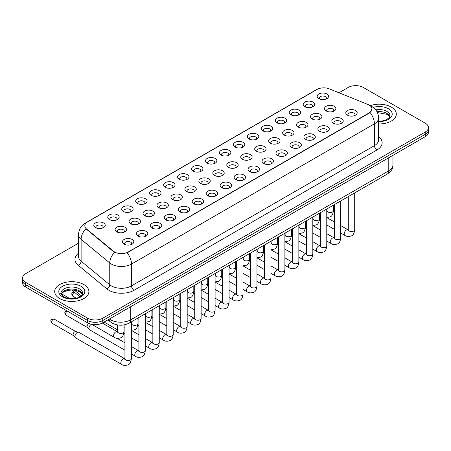 <?xml version="1.0" encoding="UTF-8"?>
<svg xmlns="http://www.w3.org/2000/svg" width="451" height="451" viewBox="0 0 451 451"><rect width="100%" height="100%" fill="white"/><g stroke="black" fill="none" stroke-linecap="round" stroke-linejoin="round"><path stroke-width="0.68" d="M304.87 106.712L304.87 106.712A5.7 3.292 180 0 1 304.876 102.061A5.7 3.292 180 0 1 312.938 102.061A5.7 3.292 180 0 1 312.938 106.712A5.7 3.292 180 0 1 304.87 106.712M312.002 107.152A3.563 2.058 0 0 0 312.47 106.132A3.563 2.058 0 0 0 311.427 104.677A3.563 2.058 0 0 0 307.543 104.232A3.563 2.058 0 0 0 305.344 106.132A3.563 2.058 0 0 0 305.806 107.152M290.912 114.774L290.912 114.774A5.7 3.292 180 0 1 290.912 110.117A5.7 3.292 180 0 1 298.979 110.117A5.7 3.292 180 0 1 298.979 114.774A5.7 3.292 180 0 1 290.912 114.774M298.043 115.208A3.563 2.058 0 0 0 298.511 114.193A3.563 2.058 0 0 0 297.463 112.739A3.563 2.058 0 0 0 293.584 112.293A3.563 2.058 0 0 0 291.38 114.193A3.563 2.058 0 0 0 291.848 115.208M276.953 122.835L276.953 122.835A5.7 3.292 180 0 1 276.953 118.179A5.7 3.292 180 0 1 285.015 118.179A5.7 3.292 180 0 1 285.015 122.835A5.7 3.292 180 0 1 276.953 122.835M284.079 123.27A3.563 2.058 0 0 0 284.547 122.249A3.563 2.058 0 0 0 283.504 120.795A3.563 2.058 0 0 0 279.62 120.349A3.563 2.058 0 0 0 277.421 122.249A3.563 2.058 0 0 0 277.889 123.27M262.995 130.891L262.995 130.891A5.7 3.292 180 0 1 262.995 126.241A5.7 3.292 180 0 1 271.057 126.241A5.7 3.292 180 0 1 271.057 130.891A5.7 3.292 180 0 1 262.995 130.891M270.121 131.331A3.563 2.058 0 0 0 270.589 130.311A3.563 2.058 0 0 0 269.546 128.856A3.563 2.058 0 0 0 265.662 128.411A3.563 2.058 0 0 0 263.463 130.311A3.563 2.058 0 0 0 263.931 131.331M249.037 138.953L249.037 138.953A5.7 3.292 180 0 1 249.037 134.297A5.7 3.292 180 0 1 257.098 134.297A5.7 3.292 180 0 1 257.098 138.953A5.7 3.292 180 0 1 249.037 138.953M256.162 139.387A3.563 2.058 0 0 0 256.63 138.372A3.563 2.058 0 0 0 255.587 136.918A3.563 2.058 0 0 0 251.703 136.473A3.563 2.058 0 0 0 249.504 138.372A3.563 2.058 0 0 0 249.972 139.387M235.072 147.015L235.072 147.015A5.7 3.292 180 0 1 235.072 142.358A5.7 3.292 180 0 1 243.14 142.358A5.7 3.292 180 0 1 243.14 147.015A5.7 3.292 180 0 1 235.072 147.015M242.204 147.449A3.563 2.058 0 0 0 242.672 146.428A3.563 2.058 0 0 0 241.629 144.974A3.563 2.058 0 0 0 237.745 144.529A3.563 2.058 0 0 0 235.546 146.428A3.563 2.058 0 0 0 236.008 147.449M221.114 155.071L221.114 155.071A5.7 3.292 180 0 1 221.114 150.414A5.7 3.292 180 0 1 229.181 150.414A5.7 3.292 180 0 1 229.181 155.071A5.7 3.292 180 0 1 221.114 155.071M228.245 155.51A3.563 2.058 0 0 0 228.713 154.49A3.563 2.058 0 0 0 227.665 153.036A3.563 2.058 0 0 0 223.786 152.59A3.563 2.058 0 0 0 221.582 154.49A3.563 2.058 0 0 0 222.05 155.51M207.156 163.132L207.156 163.132A5.7 3.292 180 0 1 207.156 158.476A5.7 3.292 180 0 1 215.217 158.476A5.7 3.292 180 0 1 215.217 163.132A5.7 3.292 180 0 1 207.156 163.132M214.281 163.566A3.563 2.058 0 0 0 214.749 162.552A3.563 2.058 0 0 0 213.706 161.097A3.563 2.058 0 0 0 209.822 160.646A3.563 2.058 0 0 0 207.623 162.552A3.563 2.058 0 0 0 208.091 163.566M193.197 171.188L193.197 171.188A5.7 3.292 180 0 1 193.197 166.537A5.7 3.292 180 0 1 201.259 166.537A5.7 3.292 180 0 1 201.259 171.188A5.7 3.292 180 0 1 193.197 171.188M200.323 171.628A3.563 2.058 0 0 0 200.791 170.608A3.563 2.058 0 0 0 199.748 169.153A3.563 2.058 0 0 0 195.864 168.708A3.563 2.058 0 0 0 193.665 170.608A3.563 2.058 0 0 0 194.133 171.628M179.239 179.25L179.239 179.25A5.7 3.292 180 0 1 179.239 174.593A5.7 3.292 180 0 1 187.3 174.593A5.7 3.292 180 0 1 187.3 179.25A5.7 3.292 180 0 1 179.239 179.25M186.364 179.684A3.563 2.058 0 0 0 186.832 178.669A3.563 2.058 0 0 0 185.789 177.215A3.563 2.058 0 0 0 181.905 176.769A3.563 2.058 0 0 0 179.707 178.669A3.563 2.058 0 0 0 180.174 179.684M165.275 187.312L165.275 187.312A5.7 3.292 180 0 1 165.275 182.655A5.7 3.292 180 0 1 173.342 182.655A5.7 3.292 180 0 1 173.342 187.312A5.7 3.292 180 0 1 165.275 187.312M172.406 187.746A3.563 2.058 0 0 0 172.874 186.725A3.563 2.058 0 0 0 171.831 185.271A3.563 2.058 0 0 0 167.947 184.825A3.563 2.058 0 0 0 165.748 186.725A3.563 2.058 0 0 0 166.21 187.746M151.316 195.368L151.316 195.368A5.7 3.292 180 0 1 151.316 190.717A5.7 3.292 180 0 1 159.383 190.717A5.7 3.292 180 0 1 159.383 195.368A5.7 3.292 180 0 1 151.316 195.368M158.448 195.807A3.563 2.058 0 0 0 158.915 194.787A3.563 2.058 0 0 0 157.867 193.332A3.563 2.058 0 0 0 153.988 192.887A3.563 2.058 0 0 0 151.784 194.787A3.563 2.058 0 0 0 152.252 195.807M137.358 203.429L137.358 203.429A5.7 3.292 180 0 1 137.358 198.773A5.7 3.292 180 0 1 145.419 198.773A5.7 3.292 180 0 1 145.419 203.429A5.7 3.292 180 0 1 137.358 203.429M144.483 203.863A3.563 2.058 0 0 0 144.951 202.849A3.563 2.058 0 0 0 143.908 201.394A3.563 2.058 0 0 0 140.024 200.949A3.563 2.058 0 0 0 137.826 202.849A3.563 2.058 0 0 0 138.294 203.863M123.399 211.491L123.399 211.491A5.7 3.292 180 0 1 123.399 206.834A5.7 3.292 180 0 1 131.461 206.834A5.7 3.292 180 0 1 131.461 211.491A5.7 3.292 180 0 1 123.399 211.491M130.525 211.925A3.563 2.058 0 0 0 130.993 210.905A3.563 2.058 0 0 0 129.95 209.45A3.563 2.058 0 0 0 126.066 209.005A3.563 2.058 0 0 0 123.867 210.905A3.563 2.058 0 0 0 124.335 211.925M109.441 219.547L109.441 219.547A5.7 3.292 180 0 1 109.441 214.89A5.7 3.292 180 0 1 117.502 214.89A5.7 3.292 180 0 1 117.502 219.547A5.7 3.292 180 0 1 109.441 219.547M116.567 219.987A3.563 2.058 0 0 0 117.034 218.966A3.563 2.058 0 0 0 115.992 217.512A3.563 2.058 0 0 0 112.107 217.066A3.563 2.058 0 0 0 109.909 218.966A3.563 2.058 0 0 0 110.377 219.987M95.477 227.608L95.477 227.608A5.7 3.292 180 0 1 95.477 222.952A5.7 3.292 180 0 1 103.544 222.952A5.7 3.292 180 0 1 103.544 227.608A5.7 3.292 180 0 1 95.477 227.608M102.608 228.043A3.563 2.058 0 0 0 103.076 227.028A3.563 2.058 0 0 0 102.033 225.573A3.563 2.058 0 0 0 98.149 225.122A3.563 2.058 0 0 0 95.945 227.028A3.563 2.058 0 0 0 96.413 228.043M318.834 98.656L318.834 98.656A5.7 3.292 180 0 1 318.834 94A5.7 3.292 180 0 1 326.896 94A5.7 3.292 180 0 1 326.896 98.656A5.7 3.292 180 0 1 318.834 98.656M325.96 99.09A3.563 2.058 0 0 0 326.428 98.076A3.563 2.058 0 0 0 325.385 96.621A3.563 2.058 0 0 0 321.501 96.17A3.563 2.058 0 0 0 319.302 98.076A3.563 2.058 0 0 0 319.77 99.09M312.205 119.008L312.205 119.008A5.7 3.292 180 0 1 312.205 114.351A5.7 3.292 180 0 1 320.266 114.351A5.7 3.292 180 0 1 320.266 119.008A5.7 3.292 180 0 1 312.205 119.008M319.336 119.442A3.563 2.058 0 0 0 319.798 118.427A3.563 2.058 0 0 0 318.756 116.972A3.563 2.058 0 0 0 314.871 116.527A3.563 2.058 0 0 0 312.673 118.427A3.563 2.058 0 0 0 313.141 119.442M298.246 127.069L298.246 127.069A5.7 3.292 180 0 1 298.246 122.413A5.7 3.292 180 0 1 306.308 122.413A5.7 3.292 180 0 1 306.308 127.069A5.7 3.292 180 0 1 298.246 127.069M305.372 127.503A3.563 2.058 0 0 0 305.84 126.483A3.563 2.058 0 0 0 304.797 125.028A3.563 2.058 0 0 0 300.913 124.583A3.563 2.058 0 0 0 298.714 126.483A3.563 2.058 0 0 0 299.182 127.503M284.288 135.125L284.288 135.125A5.7 3.292 180 0 1 284.288 130.469A5.7 3.292 180 0 1 292.349 130.469A5.7 3.292 180 0 1 292.349 135.125A5.7 3.292 180 0 1 284.288 135.125M291.414 135.565A3.563 2.058 0 0 0 291.882 134.545A3.563 2.058 0 0 0 290.839 133.09A3.563 2.058 0 0 0 286.954 132.645A3.563 2.058 0 0 0 284.756 134.545A3.563 2.058 0 0 0 285.224 135.565M270.329 143.187L270.329 143.187A5.7 3.292 180 0 1 270.329 138.53A5.7 3.292 180 0 1 278.391 138.53A5.7 3.292 180 0 1 278.391 143.187A5.7 3.292 180 0 1 270.329 143.187M277.455 143.621A3.563 2.058 0 0 0 277.923 142.606A3.563 2.058 0 0 0 276.88 141.152A3.563 2.058 0 0 0 272.996 140.701A3.563 2.058 0 0 0 270.797 142.606A3.563 2.058 0 0 0 271.26 143.621M256.365 151.243L256.365 151.243A5.7 3.292 180 0 1 256.365 146.592A5.7 3.292 180 0 1 264.433 146.592A5.7 3.292 180 0 1 264.433 151.243A5.7 3.292 180 0 1 256.365 151.243M263.497 151.683A3.563 2.058 0 0 0 263.965 150.662A3.563 2.058 0 0 0 262.916 149.208A3.563 2.058 0 0 0 259.037 148.762A3.563 2.058 0 0 0 256.833 150.662A3.563 2.058 0 0 0 257.301 151.683M242.407 159.304L242.407 159.304A5.7 3.292 180 0 1 242.407 154.648A5.7 3.292 180 0 1 250.468 154.648A5.7 3.292 180 0 1 250.468 159.304A5.7 3.292 180 0 1 242.407 159.304M249.538 159.744A3.563 2.058 0 0 0 250.001 158.724A3.563 2.058 0 0 0 248.958 157.269A3.563 2.058 0 0 0 245.073 156.824A3.563 2.058 0 0 0 242.875 158.724A3.563 2.058 0 0 0 243.343 159.744M228.448 167.366L228.448 167.366A5.7 3.292 180 0 1 228.448 162.71A5.7 3.292 180 0 1 236.51 162.71A5.7 3.292 180 0 1 236.51 167.366A5.7 3.292 180 0 1 228.448 167.366M235.574 167.8A3.563 2.058 0 0 0 236.042 166.785A3.563 2.058 0 0 0 234.999 165.325A3.563 2.058 0 0 0 231.115 164.88A3.563 2.058 0 0 0 228.916 166.785A3.563 2.058 0 0 0 229.384 167.8M214.49 175.422L214.49 175.422A5.7 3.292 180 0 1 214.49 170.771A5.7 3.292 180 0 1 222.552 170.771A5.7 3.292 180 0 1 222.552 175.422A5.7 3.292 180 0 1 214.49 175.422M221.616 175.862A3.563 2.058 0 0 0 222.084 174.841A3.563 2.058 0 0 0 221.041 173.387A3.563 2.058 0 0 0 217.156 172.942A3.563 2.058 0 0 0 214.958 174.841A3.563 2.058 0 0 0 215.426 175.862M200.532 183.484L200.532 183.484A5.7 3.292 180 0 1 200.532 178.827A5.7 3.292 180 0 1 208.593 178.827A5.7 3.292 180 0 1 208.593 183.484A5.7 3.292 180 0 1 200.532 183.484M207.657 183.918A3.563 2.058 0 0 0 208.125 182.903A3.563 2.058 0 0 0 207.082 181.449A3.563 2.058 0 0 0 203.198 181.003A3.563 2.058 0 0 0 200.999 182.903A3.563 2.058 0 0 0 201.462 183.918M186.567 191.545L186.567 191.545A5.7 3.292 180 0 1 186.567 186.889A5.7 3.292 180 0 1 194.635 186.889A5.7 3.292 180 0 1 194.635 191.545A5.7 3.292 180 0 1 186.567 191.545M193.699 191.979A3.563 2.058 0 0 0 194.167 190.959A3.563 2.058 0 0 0 193.118 189.505A3.563 2.058 0 0 0 189.24 189.059A3.563 2.058 0 0 0 187.035 190.959A3.563 2.058 0 0 0 187.503 191.979M172.609 199.601L172.609 199.601A5.7 3.292 180 0 1 172.609 194.945A5.7 3.292 180 0 1 180.671 194.945A5.7 3.292 180 0 1 180.671 199.601A5.7 3.292 180 0 1 172.609 199.601M179.74 200.041A3.563 2.058 0 0 0 180.203 199.021A3.563 2.058 0 0 0 179.16 197.566A3.563 2.058 0 0 0 175.276 197.121A3.563 2.058 0 0 0 173.077 199.021A3.563 2.058 0 0 0 173.545 200.041M158.651 207.663L158.651 207.663A5.7 3.292 180 0 1 158.651 203.006A5.7 3.292 180 0 1 166.712 203.006A5.7 3.292 180 0 1 166.712 207.663A5.7 3.292 180 0 1 158.651 207.663M165.776 208.097A3.563 2.058 0 0 0 166.244 207.082A3.563 2.058 0 0 0 165.201 205.628A3.563 2.058 0 0 0 161.317 205.177A3.563 2.058 0 0 0 159.118 207.082A3.563 2.058 0 0 0 159.586 208.097M144.692 215.719L144.692 215.719A5.7 3.292 180 0 1 144.692 211.068A5.7 3.292 180 0 1 152.754 211.068A5.7 3.292 180 0 1 152.754 215.719A5.7 3.292 180 0 1 144.692 215.719M151.818 216.159A3.563 2.058 0 0 0 152.286 215.138A3.563 2.058 0 0 0 151.243 213.684A3.563 2.058 0 0 0 147.359 213.238A3.563 2.058 0 0 0 145.16 215.138A3.563 2.058 0 0 0 145.628 216.159M130.734 223.781L130.734 223.781A5.7 3.292 180 0 1 130.734 219.124A5.7 3.292 180 0 1 138.795 219.124A5.7 3.292 180 0 1 138.795 223.781A5.7 3.292 180 0 1 130.734 223.781M137.859 224.22A3.563 2.058 0 0 0 138.327 223.2A3.563 2.058 0 0 0 137.284 221.745A3.563 2.058 0 0 0 133.4 221.3A3.563 2.058 0 0 0 131.202 223.2A3.563 2.058 0 0 0 131.664 224.22M116.77 231.842L116.77 231.842A5.7 3.292 180 0 1 116.77 227.186A5.7 3.292 180 0 1 124.837 227.186A5.7 3.292 180 0 1 124.837 231.842A5.7 3.292 180 0 1 116.77 231.842M123.901 232.276A3.563 2.058 0 0 0 124.369 231.262A3.563 2.058 0 0 0 123.32 229.801A3.563 2.058 0 0 0 119.442 229.356A3.563 2.058 0 0 0 117.237 231.262A3.563 2.058 0 0 0 117.705 232.276M326.163 110.946L326.163 110.946A5.7 3.292 180 0 1 326.163 106.295A5.7 3.292 180 0 1 334.23 106.295A5.7 3.292 180 0 1 334.23 110.946A5.7 3.292 180 0 1 326.163 110.946M333.295 111.386A3.563 2.058 0 0 0 333.763 110.365A3.563 2.058 0 0 0 332.714 108.911A3.563 2.058 0 0 0 328.835 108.465A3.563 2.058 0 0 0 326.631 110.365A3.563 2.058 0 0 0 327.099 111.386M333.498 123.241L333.498 123.241A5.7 3.292 180 0 1 333.498 118.585A5.7 3.292 180 0 1 341.559 118.585A5.7 3.292 180 0 1 341.559 123.241A5.7 3.292 180 0 1 333.498 123.241M340.623 123.675A3.563 2.058 0 0 0 341.091 122.661A3.563 2.058 0 0 0 340.048 121.206A3.563 2.058 0 0 0 336.164 120.761A3.563 2.058 0 0 0 333.965 122.661A3.563 2.058 0 0 0 334.433 123.675M319.539 131.303L319.539 131.303A5.7 3.292 180 0 1 319.539 126.646A5.7 3.292 180 0 1 327.601 126.646A5.7 3.292 180 0 1 327.601 131.303A5.7 3.292 180 0 1 319.539 131.303M326.665 131.737A3.563 2.058 0 0 0 327.133 130.717A3.563 2.058 0 0 0 326.09 129.262A3.563 2.058 0 0 0 322.206 128.817A3.563 2.058 0 0 0 320.007 130.717A3.563 2.058 0 0 0 320.475 131.737M305.581 139.359L305.581 139.359A5.7 3.292 180 0 1 305.581 134.702A5.7 3.292 180 0 1 313.642 134.702A5.7 3.292 180 0 1 313.642 139.359A5.7 3.292 180 0 1 305.581 139.359M312.706 139.799A3.563 2.058 0 0 0 313.174 138.778A3.563 2.058 0 0 0 312.131 137.324A3.563 2.058 0 0 0 308.247 136.879A3.563 2.058 0 0 0 306.049 138.778A3.563 2.058 0 0 0 306.517 139.799M291.617 147.421L291.617 147.421A5.7 3.292 180 0 1 291.617 142.764A5.7 3.292 180 0 1 299.684 142.764A5.7 3.292 180 0 1 299.684 147.421A5.7 3.292 180 0 1 291.617 147.421M298.748 147.855A3.563 2.058 0 0 0 299.216 146.84A3.563 2.058 0 0 0 298.173 145.385A3.563 2.058 0 0 0 294.289 144.934A3.563 2.058 0 0 0 292.085 146.84A3.563 2.058 0 0 0 292.552 147.855M277.658 155.477L277.658 155.477A5.7 3.292 180 0 1 277.658 150.826A5.7 3.292 180 0 1 285.725 150.826A5.7 3.292 180 0 1 285.725 155.477A5.7 3.292 180 0 1 277.658 155.477M284.79 155.916A3.563 2.058 0 0 0 285.252 154.896A3.563 2.058 0 0 0 284.209 153.441A3.563 2.058 0 0 0 280.325 152.996A3.563 2.058 0 0 0 278.126 154.896A3.563 2.058 0 0 0 278.594 155.916M263.7 163.538L263.7 163.538A5.7 3.292 180 0 1 263.7 158.882A5.7 3.292 180 0 1 271.761 158.882A5.7 3.292 180 0 1 271.761 163.538A5.7 3.292 180 0 1 263.7 163.538M270.825 163.972A3.563 2.058 0 0 0 271.293 162.958A3.563 2.058 0 0 0 270.25 161.503A3.563 2.058 0 0 0 266.366 161.058A3.563 2.058 0 0 0 264.168 162.958A3.563 2.058 0 0 0 264.636 163.972M249.741 171.6L249.741 171.6A5.7 3.292 180 0 1 249.741 166.943A5.7 3.292 180 0 1 257.803 166.943A5.7 3.292 180 0 1 257.803 171.6A5.7 3.292 180 0 1 249.741 171.6M256.867 172.034A3.563 2.058 0 0 0 257.335 171.014A3.563 2.058 0 0 0 256.292 169.559A3.563 2.058 0 0 0 252.408 169.114A3.563 2.058 0 0 0 250.209 171.014A3.563 2.058 0 0 0 250.677 172.034M235.783 179.656L235.783 179.656A5.7 3.292 180 0 1 235.783 175.005A5.7 3.292 180 0 1 243.844 175.005A5.7 3.292 180 0 1 243.844 179.656A5.7 3.292 180 0 1 235.783 179.656M242.909 180.096A3.563 2.058 0 0 0 243.377 179.075A3.563 2.058 0 0 0 242.334 177.621A3.563 2.058 0 0 0 238.449 177.175A3.563 2.058 0 0 0 236.251 179.075A3.563 2.058 0 0 0 236.719 180.096M221.819 187.717L221.819 187.717A5.7 3.292 180 0 1 221.819 183.061A5.7 3.292 180 0 1 229.886 183.061A5.7 3.292 180 0 1 229.886 187.717A5.7 3.292 180 0 1 221.819 187.717M228.95 188.152A3.563 2.058 0 0 0 229.418 187.137A3.563 2.058 0 0 0 228.375 185.682A3.563 2.058 0 0 0 224.491 185.237A3.563 2.058 0 0 0 222.287 187.137A3.563 2.058 0 0 0 222.755 188.152M207.86 195.779L207.86 195.779A5.7 3.292 180 0 1 207.86 191.123A5.7 3.292 180 0 1 215.928 191.123A5.7 3.292 180 0 1 215.928 195.779A5.7 3.292 180 0 1 207.86 195.779M214.992 196.213A3.563 2.058 0 0 0 215.454 195.193A3.563 2.058 0 0 0 214.411 193.738A3.563 2.058 0 0 0 210.527 193.293A3.563 2.058 0 0 0 208.328 195.193A3.563 2.058 0 0 0 208.796 196.213M193.902 203.835L193.902 203.835A5.7 3.292 180 0 1 193.902 199.179A5.7 3.292 180 0 1 201.963 199.179A5.7 3.292 180 0 1 201.963 203.835A5.7 3.292 180 0 1 193.902 203.835M201.028 204.275A3.563 2.058 0 0 0 201.496 203.254A3.563 2.058 0 0 0 200.453 201.8A3.563 2.058 0 0 0 196.568 201.355A3.563 2.058 0 0 0 194.37 203.254A3.563 2.058 0 0 0 194.838 204.275M179.943 211.897L179.943 211.897A5.7 3.292 180 0 1 179.943 207.24A5.7 3.292 180 0 1 188.005 207.24A5.7 3.292 180 0 1 188.005 211.897A5.7 3.292 180 0 1 179.943 211.897M187.069 212.331A3.563 2.058 0 0 0 187.537 211.316A3.563 2.058 0 0 0 186.494 209.862A3.563 2.058 0 0 0 182.61 209.411A3.563 2.058 0 0 0 180.411 211.316A3.563 2.058 0 0 0 180.879 212.331M165.985 219.953L165.985 219.953A5.7 3.292 180 0 1 165.985 215.302A5.7 3.292 180 0 1 174.047 215.302A5.7 3.292 180 0 1 174.047 219.953A5.7 3.292 180 0 1 165.985 219.953M173.111 220.392A3.563 2.058 0 0 0 173.579 219.372A3.563 2.058 0 0 0 172.536 217.918A3.563 2.058 0 0 0 168.651 217.472A3.563 2.058 0 0 0 166.453 219.372A3.563 2.058 0 0 0 166.921 220.392M152.021 228.014L152.021 228.014A5.7 3.292 180 0 1 152.021 223.358A5.7 3.292 180 0 1 160.088 223.358A5.7 3.292 180 0 1 160.088 228.014A5.7 3.292 180 0 1 152.021 228.014M159.152 228.448A3.563 2.058 0 0 0 159.62 227.434A3.563 2.058 0 0 0 158.577 225.979A3.563 2.058 0 0 0 154.693 225.534A3.563 2.058 0 0 0 152.489 227.434A3.563 2.058 0 0 0 152.957 228.448M138.062 236.076L138.062 236.076A5.7 3.292 180 0 1 138.062 231.419A5.7 3.292 180 0 1 146.13 231.419A5.7 3.292 180 0 1 146.13 236.076A5.7 3.292 180 0 1 138.062 236.076M145.194 236.51A3.563 2.058 0 0 0 145.656 235.49A3.563 2.058 0 0 0 144.613 234.035A3.563 2.058 0 0 0 140.729 233.59A3.563 2.058 0 0 0 138.53 235.49A3.563 2.058 0 0 0 138.998 236.51M124.104 244.132L124.104 244.132A5.7 3.292 180 0 1 124.104 239.481A5.7 3.292 180 0 1 132.166 239.481A5.7 3.292 180 0 1 132.166 244.132A5.7 3.292 180 0 1 124.104 244.132M131.23 244.572A3.563 2.058 0 0 0 131.698 243.551A3.563 2.058 0 0 0 130.655 242.097A3.563 2.058 0 0 0 126.77 241.651A3.563 2.058 0 0 0 124.572 243.551A3.563 2.058 0 0 0 125.04 244.572M347.456 115.18L347.456 115.18A5.7 3.292 180 0 1 347.456 110.529A5.7 3.292 180 0 1 355.523 110.529A5.7 3.292 180 0 1 355.523 115.18A5.7 3.292 180 0 1 347.456 115.18M354.587 115.619A3.563 2.058 0 0 0 355.055 114.599A3.563 2.058 0 0 0 354.007 113.145A3.563 2.058 0 0 0 350.128 112.699A3.563 2.058 0 0 0 347.924 114.599A3.563 2.058 0 0 0 348.392 115.619M367.841 104.435A9.623 5.553 180 0 1 369.127 105.055A9.623 5.553 180 0 1 371.945 108.984A9.623 5.553 180 0 1 369.127 112.913L128.236 251.991A9.623 5.553 180 0 1 113.551 251.246L86.569 229.001A9.623 5.553 180 0 1 84.827 225.816A9.623 5.553 180 0 1 87.646 221.886L316.985 89.478A9.623 5.553 180 0 1 329.309 88.858L367.841 104.435M391.305 107.096A17.104 9.877 0 0 0 370.22 105.675A17.104 9.877 0 0 1 391.305 107.096A17.104 9.877 0 0 1 396.311 114.075A17.104 9.877 0 0 0 391.305 107.096M83.886 284.575A17.104 9.877 0 0 0 65.248 282.439A17.104 9.877 0 0 0 54.689 291.56A17.104 9.877 0 0 0 59.695 298.545A17.104 9.877 0 0 0 78.339 300.682A17.104 9.877 0 0 0 88.898 291.56A17.104 9.877 0 0 0 83.886 284.575A17.104 9.877 0 0 0 65.248 282.439A17.104 9.877 0 0 0 54.689 291.56A17.104 9.877 0 0 0 59.695 298.545A17.104 9.877 0 0 0 78.339 300.682A17.104 9.877 0 0 0 88.898 291.56A17.104 9.877 0 0 0 83.886 284.575M371.945 108.984L370.062 112.519L369.127 113.201L127.154 252.763A12.47 7.199 60 0 1 131.512 264.066A14.252 8.231 180 0 1 111.352 264.066A14.252 8.231 180 0 1 109.756 262.967L81.112 239.351A14.252 8.231 180 0 1 78.536 234.627L78.536 256.45A14.252 8.231 0 0 0 81.112 261.174L109.756 284.79A14.252 8.231 0 0 0 111.352 285.889A14.252 8.231 0 0 0 131.512 285.889L374.42 145.645A14.252 8.231 0 0 0 378.592 139.827L378.592 118.004A14.252 8.231 180 0 1 374.42 123.822A12.47 7.199 -120 0 0 370.062 112.519M78.536 243.151L25.679 273.667A10.689 6.173 0 0 0 22.55 278.03L22.55 282.687A10.689 6.173 0 0 0 25.679 287.05L87.669 322.837L87.669 320.509A10.689 6.173 0 0 0 102.789 320.509L425.321 134.297A10.689 6.173 0 0 0 428.45 129.933A10.689 6.173 0 0 1 425.321 134.297L102.789 320.509A10.689 6.173 0 0 1 87.669 320.509L25.679 284.722L87.669 320.509L87.669 318.18A10.689 6.173 0 0 0 102.789 318.18L425.321 131.968A10.689 6.173 0 0 0 428.45 127.605A10.689 6.173 0 0 0 425.321 123.241L363.331 87.455A10.689 6.173 0 0 0 348.211 87.455L339 92.776M22.55 280.359A10.689 6.173 0 0 0 25.679 284.722A10.689 6.173 0 0 1 22.55 280.359M115.715 252.763L113.551 251.669L85.921 228.764A12.47 8.344 129.5 0 0 81.112 239.351L81.112 261.174A3.563 2.385 -50.5 0 1 78.198 265.261A17.82 10.288 180 0 1 78.536 253.191M378.592 123.946A17.104 9.877 0 0 0 396.311 114.075A17.104 9.877 0 0 1 378.592 123.946M22.55 278.03A10.689 6.173 0 0 0 25.679 282.394L87.669 318.18M87.669 322.837A10.689 6.173 0 0 0 102.789 322.837L425.321 136.625A10.689 6.173 0 0 0 428.45 132.261L428.45 127.605M124.927 350.207L89.619 329.822A3.208 1.849 -60 0 1 89.36 329.613A3.208 1.849 -60 0 1 88.954 328.351A3.208 1.849 -60 0 1 91.22 324.427A3.208 1.849 -60 0 1 91.542 324.269M87.545 327.595A2.317 1.336 -60 0 1 87.359 327.443A2.317 1.336 -60 0 1 87.066 326.535A2.317 1.336 -60 0 1 88.7 323.7A2.317 1.336 -60 0 1 89.089 323.525M131.342 321.856L131.342 358.658C130.903 362.378 129.747 364.459 127.881 364.898C125.231 365.716 123.106 365.53 121.494 364.34L75.655 337.878A3.208 1.849 -60 0 1 75.402 337.675A3.208 1.849 -60 0 1 74.996 336.412A3.208 1.849 -60 0 1 77.262 332.483A3.208 1.849 -60 0 1 78.559 332.207A3.208 1.849 -60 0 1 78.863 332.325L125.35 359.047M73.581 335.657A2.317 1.336 -60 0 1 73.395 335.505A2.317 1.336 -60 0 1 73.101 334.591A2.317 1.336 -60 0 1 74.742 331.756A2.317 1.336 -60 0 1 75.678 331.558L78.559 332.207M128.236 251.991L128.236 252.278M113.551 251.246L113.551 251.669M86.569 229.001L86.569 229.424M369.127 112.913L369.127 113.201M134.032 290.252A3.563 2.058 60 0 1 131.512 285.889L131.512 264.066L374.42 123.822L374.42 145.645A3.563 2.058 60 0 0 376.94 150.008L134.032 290.252A17.82 10.288 180 0 1 108.832 290.252A17.82 10.288 180 0 1 106.836 288.877L78.198 265.261M378.592 118.004C378.355 112.88 376.1 109.035 371.838 106.475L370.034 105.596A12.47 5.84 112 0 0 369.871 105.534M86.586 222.614A12.47 7.199 -120 0 0 85.295 223.098C81.033 225.663 78.778 229.503 78.536 234.627M85.295 223.098L315.942 89.941A12.47 7.199 60 0 1 316.884 89.54M114.616 252.329A12.47 8.344 129.5 0 0 109.756 262.967L109.756 284.79A3.563 2.385 -50.5 0 1 106.836 288.877M378.592 136.563A17.82 10.288 180 0 1 376.94 150.008M102.789 318.18L102.789 322.837M425.321 131.968L425.321 136.625M25.679 282.394L25.679 287.05M109.418 319.009A14.252 8.231 0 0 0 110.596 319.782A14.252 8.231 0 0 0 130.756 319.782L388.785 170.811A14.252 8.231 0 0 0 392.956 164.993C393.063 168.533 391.175 171.56 387.308 174.075L129.279 323.046A7.126 4.115 60 0 0 130.756 319.782L130.756 306.691M388.785 157.72L388.785 170.811A7.126 4.115 60 0 1 387.308 174.075M109.029 319.235A7.126 4.769 129.5 0 0 110.303 321.822L107.93 319.866M74.387 290.14L81.259 295.811M354.695 192.904L354.695 229.706A3.208 1.849 180 0 1 353.612 231.092A3.208 1.849 180 0 1 349.221 231.013A3.208 1.849 180 0 1 348.285 229.706L348.178 230.399L348.465 230.157M354.695 229.706C354.255 233.426 353.105 235.507 351.239 235.946C348.589 236.764 346.458 236.578 344.846 235.388A3.208 1.849 -60 0 1 344.355 232.823A3.208 1.849 -60 0 1 346.447 229.993A3.208 1.849 -60 0 1 346.593 229.92A3.208 1.849 -60 0 1 348.054 229.835L348.702 230.095M333.402 205.194L333.402 210.69A3.208 1.849 180 0 1 332.319 212.077A3.208 1.849 180 0 1 327.928 211.998A3.208 1.849 180 0 1 326.992 210.69L326.992 208.898M340.736 200.96L340.736 237.762A3.208 1.849 180 0 1 339.648 239.154A3.208 1.849 180 0 1 335.262 239.075A3.208 1.849 180 0 1 334.321 237.762L334.219 238.455L334.507 238.218M340.736 237.762C340.296 241.488 339.146 243.568 337.275 244.002C334.625 244.825 332.5 244.639 330.887 243.45A3.208 1.849 -60 0 1 330.397 240.879A3.208 1.849 -60 0 1 332.488 238.055A3.208 1.849 -60 0 1 332.635 237.976A3.208 1.849 -60 0 1 334.095 237.897L334.743 238.151M326.778 209.022L326.778 245.823A3.208 1.849 180 0 1 325.69 247.21A3.208 1.849 180 0 1 321.304 247.131A3.208 1.849 180 0 1 320.362 245.823L320.261 246.517L320.548 246.28M326.778 245.823C326.338 249.55 325.182 251.63 323.316 252.064C320.667 252.881 318.536 252.701 316.929 251.511A3.208 1.849 -60 0 1 316.433 248.941A3.208 1.849 -60 0 1 318.53 246.116A3.208 1.849 -60 0 1 318.671 246.037A3.208 1.849 -60 0 1 320.137 245.953L320.785 246.212M312.819 217.083L312.819 253.885A3.208 1.849 180 0 1 311.731 255.272A3.208 1.849 180 0 1 307.345 255.193A3.208 1.849 180 0 1 306.404 253.885L306.302 254.573L306.59 254.336M312.819 253.885C312.38 257.606 311.224 259.686 309.358 260.126C306.708 260.943 304.577 260.757 302.965 259.567A3.208 1.849 -60 0 1 302.474 256.997A3.208 1.849 -60 0 1 304.572 254.172A3.208 1.849 -60 0 1 304.713 254.099A3.208 1.849 -60 0 1 306.173 254.014L306.827 254.274M298.855 225.139L298.855 261.941A3.208 1.849 180 0 1 297.773 263.333A3.208 1.849 180 0 1 293.381 263.249A3.208 1.849 180 0 1 292.445 261.941L292.338 262.634L292.626 262.397M298.855 261.941C298.421 265.667 297.265 267.747 295.399 268.182C292.75 269.005 290.619 268.819 289.006 267.629A3.208 1.849 -60 0 1 288.516 265.058A3.208 1.849 -60 0 1 290.613 262.234A3.208 1.849 -60 0 1 290.754 262.155A3.208 1.849 -60 0 1 292.214 262.076L292.868 262.33M319.443 213.255L319.443 218.746A3.208 1.849 180 0 1 318.361 220.139A3.208 1.849 180 0 1 313.969 220.06A3.208 1.849 180 0 1 313.028 218.746L313.028 216.959M305.485 221.317L305.485 226.808A3.208 1.849 180 0 1 304.397 228.195A3.208 1.849 180 0 1 300.011 228.116A3.208 1.849 180 0 1 299.069 226.808L299.069 225.021M291.526 229.373L291.526 234.87A3.208 1.849 180 0 1 290.438 236.256A3.208 1.849 180 0 1 286.052 236.177A3.208 1.849 180 0 1 285.111 234.87L285.111 233.077M389.889 116.719A10.863 6.269 0 0 0 386.885 113.426A10.863 6.269 0 0 0 376.985 111.718M378.592 121.178L382.527 120.913L385.475 120.135L389.179 117.824L390.07 115.822A10.863 6.269 0 0 0 386.885 111.386A10.863 6.269 0 0 0 375.768 109.875M378.592 121.573A13 7.504 0 0 0 391.096 117.113A13 7.504 0 0 0 388.401 108.77A13 7.504 0 0 0 373.248 107.406M82.471 294.204A10.863 6.269 0 0 0 79.472 290.906A10.863 6.269 0 0 0 68.569 289.356A10.863 6.269 0 0 0 61.111 294.204M79.472 288.871A10.863 6.269 0 0 0 67.639 287.512A10.863 6.269 0 0 0 60.93 293.308C60.361 293.64 61.274 294.791 63.67 296.764C69.251 300.028 81.67 299.114 82.657 293.308A10.863 6.269 0 0 0 79.472 288.871M62.599 296.865A13 7.504 0 0 0 80.983 296.865A13 7.504 0 0 0 80.983 286.255A13 7.504 0 0 0 62.599 286.255A13 7.504 0 0 0 62.599 296.865M284.897 233.201L284.897 270.002A3.208 1.849 180 0 1 283.814 271.389A3.208 1.849 180 0 1 279.423 271.31A3.208 1.849 180 0 1 278.481 270.002L278.38 270.696L278.667 270.459M284.897 270.002C284.457 273.723 283.307 275.803 281.441 276.243C278.791 277.061 276.66 276.875 275.048 275.691A3.208 1.849 -60 0 1 274.558 273.12A3.208 1.849 -60 0 1 276.649 270.29A3.208 1.849 -60 0 1 276.796 270.217A3.208 1.849 -60 0 1 278.256 270.132L278.904 270.391M270.938 241.262L270.938 278.058A3.208 1.849 180 0 1 269.85 279.451A3.208 1.849 180 0 1 265.464 279.372A3.208 1.849 180 0 1 264.523 278.058L264.421 278.752L264.709 278.515M270.938 278.058C270.499 281.785 269.348 283.865 267.477 284.299C264.827 285.122 262.702 284.936 261.09 283.747A3.208 1.849 -60 0 1 260.599 281.176A3.208 1.849 -60 0 1 262.691 278.352A3.208 1.849 -60 0 1 262.837 278.273A3.208 1.849 -60 0 1 264.297 278.194L264.946 278.447M256.98 249.318L256.98 286.12A3.208 1.849 180 0 1 255.892 287.507A3.208 1.849 180 0 1 251.506 287.428A3.208 1.849 180 0 1 250.564 286.12L250.463 286.813L250.75 286.577M256.98 286.12C256.54 289.846 255.384 291.927 253.518 292.361C250.869 293.178 248.738 292.998 247.131 291.808A3.208 1.849 -60 0 1 246.635 289.238A3.208 1.849 -60 0 1 248.732 286.413A3.208 1.849 -60 0 1 248.873 286.334A3.208 1.849 -60 0 1 250.333 286.25L250.987 286.509M277.568 237.435L277.568 242.926A3.208 1.849 180 0 1 276.48 244.318A3.208 1.849 180 0 1 272.088 244.239A3.208 1.849 180 0 1 271.152 242.926L271.152 241.138M263.604 245.491L263.604 250.987A3.208 1.849 180 0 1 262.521 252.374A3.208 1.849 180 0 1 258.13 252.295A3.208 1.849 180 0 1 257.194 250.987L257.194 249.194M249.645 253.552L249.645 259.049A3.208 1.849 180 0 1 248.563 260.436A3.208 1.849 180 0 1 244.171 260.357A3.208 1.849 180 0 1 243.23 259.049L243.23 257.256M243.021 257.38L243.021 294.182A3.208 1.849 180 0 1 241.933 295.568A3.208 1.849 180 0 1 237.547 295.49A3.208 1.849 180 0 1 236.606 294.182L236.504 294.875L236.786 294.633M243.021 294.182C242.582 297.902 241.426 299.983 239.56 300.422C236.91 301.24 234.779 301.054 233.167 299.864A3.208 1.849 -60 0 1 232.677 297.299A3.208 1.849 -60 0 1 234.774 294.469A3.208 1.849 -60 0 1 234.915 294.396A3.208 1.849 -60 0 1 236.375 294.311L237.029 294.571M229.057 265.436L229.057 302.238A3.208 1.849 180 0 1 227.975 303.63A3.208 1.849 180 0 1 223.583 303.551A3.208 1.849 180 0 1 222.647 302.238L222.54 302.931L222.828 302.694M229.057 302.238C228.618 305.964 227.467 308.044 225.601 308.478C222.952 309.301 220.821 309.115 219.209 307.926A3.208 1.849 -60 0 1 218.718 305.355A3.208 1.849 -60 0 1 220.815 302.531A3.208 1.849 -60 0 1 220.956 302.452A3.208 1.849 -60 0 1 222.416 302.373L223.07 302.627M215.099 273.498L215.099 310.299A3.208 1.849 180 0 1 214.016 311.686A3.208 1.849 180 0 1 209.625 311.607A3.208 1.849 180 0 1 208.683 310.299L208.582 310.993L208.869 310.756M215.099 310.299C214.659 314.026 213.509 316.106 211.643 316.54C208.993 317.357 206.862 317.177 205.25 315.988A3.208 1.849 -60 0 1 204.76 313.417A3.208 1.849 -60 0 1 206.851 310.592A3.208 1.849 -60 0 1 206.998 310.513A3.208 1.849 -60 0 1 208.458 310.429L209.106 310.688M201.14 281.559L201.14 318.361A3.208 1.849 180 0 1 200.052 319.748A3.208 1.849 180 0 1 195.666 319.669A3.208 1.849 180 0 1 194.725 318.361L194.623 319.049L194.911 318.812M201.14 318.361C200.701 322.082 199.545 324.162 197.679 324.602C195.029 325.419 192.904 325.233 191.292 324.043A3.208 1.849 -60 0 1 190.801 321.473A3.208 1.849 -60 0 1 192.893 318.648A3.208 1.849 -60 0 1 193.034 318.569A3.208 1.849 -60 0 1 194.499 318.491L195.148 318.75M187.182 289.615L187.182 326.417A3.208 1.849 180 0 1 186.094 327.809A3.208 1.849 180 0 1 181.708 327.725A3.208 1.849 180 0 1 180.766 326.417L180.665 327.11L180.952 326.874M187.182 326.417C186.742 330.143 185.586 332.224 183.72 332.658C181.071 333.481 178.94 333.295 177.333 332.105A3.208 1.849 -60 0 1 176.837 329.534A3.208 1.849 -60 0 1 178.934 326.71A3.208 1.849 -60 0 1 179.075 326.631A3.208 1.849 -60 0 1 180.535 326.552L181.189 326.806M235.687 261.614L235.687 267.105A3.208 1.849 180 0 1 234.599 268.497A3.208 1.849 180 0 1 230.213 268.413A3.208 1.849 180 0 1 229.271 267.105L229.271 265.318M221.729 269.67L221.729 275.166A3.208 1.849 180 0 1 220.64 276.553A3.208 1.849 180 0 1 216.255 276.474A3.208 1.849 180 0 1 215.313 275.166L215.313 273.374M207.77 277.731L207.77 283.222A3.208 1.849 180 0 1 206.682 284.615A3.208 1.849 180 0 1 202.29 284.536A3.208 1.849 180 0 1 201.355 283.222L201.355 281.435M193.806 285.793L193.806 291.284A3.208 1.849 180 0 1 192.724 292.671A3.208 1.849 180 0 1 188.332 292.592A3.208 1.849 180 0 1 187.396 291.284L187.396 289.491M179.848 293.849L179.848 299.346A3.208 1.849 180 0 1 178.765 300.732A3.208 1.849 180 0 1 174.374 300.654A3.208 1.849 180 0 1 173.432 299.346L173.432 297.553M173.223 297.677L173.223 334.479A3.208 1.849 180 0 1 172.135 335.865A3.208 1.849 180 0 1 167.744 335.786A3.208 1.849 180 0 1 166.808 334.479L166.707 335.172L166.988 334.935M173.223 334.479C172.784 338.199 171.628 340.279 169.762 340.719C167.112 341.537 164.981 341.351 163.369 340.167A3.208 1.849 -60 0 1 162.879 337.596A3.208 1.849 -60 0 1 164.976 334.766A3.208 1.849 -60 0 1 165.117 334.693A3.208 1.849 -60 0 1 166.577 334.608L167.231 334.868M159.259 305.739L159.259 342.534A3.208 1.849 180 0 1 158.177 343.927A3.208 1.849 180 0 1 153.785 343.848A3.208 1.849 180 0 1 152.85 342.534L152.742 343.228L153.03 342.991M159.259 342.534C158.82 346.261 157.67 348.341 155.804 348.775C153.154 349.598 151.023 349.412 149.411 348.223A3.208 1.849 -60 0 1 148.92 345.652A3.208 1.849 -60 0 1 151.017 342.828A3.208 1.849 -60 0 1 151.158 342.749A3.208 1.849 -60 0 1 152.618 342.67L153.272 342.923M66.928 310.863L66.026 311.156A2.317 1.336 60 0 1 67.182 311.275A2.317 1.336 -60 0 1 67.43 311.151M145.301 313.795L145.301 350.596A3.208 1.849 180 0 1 144.219 351.983A3.208 1.849 180 0 1 139.827 351.904A3.208 1.849 180 0 1 138.885 350.596L138.784 351.29L139.071 351.053M145.301 350.596C144.861 354.323 143.711 356.403 141.839 356.837C139.196 357.654 137.065 357.474 135.452 356.284A3.208 1.849 -60 0 1 134.962 353.714A3.208 1.849 -60 0 1 137.053 350.889A3.208 1.849 -60 0 1 137.2 350.81A3.208 1.849 -60 0 1 138.66 350.726L139.308 350.985M87.438 327.533L66.026 315.17A2.317 1.336 -60 0 1 65.671 313.315A2.317 1.336 -60 0 1 67.182 311.275M53.224 319.331A2.317 1.336 -60 0 1 54.379 319.218L52.062 319.218A2.317 1.336 60 0 1 53.224 319.331A2.317 1.336 -60 0 0 51.707 321.377A2.317 1.336 -60 0 0 52.062 323.232L73.479 335.595M131.342 358.658A3.208 1.849 180 0 1 130.254 360.045A3.208 1.849 180 0 1 125.868 359.966A3.208 1.849 180 0 1 124.927 358.658L124.826 359.351L125.113 359.109M121.494 364.34A3.208 1.849 -60 0 1 121.003 361.775A3.208 1.849 -60 0 1 123.095 358.945A3.208 1.849 -60 0 1 123.236 358.872A3.208 1.849 -60 0 1 124.701 358.787M165.889 301.911L165.889 307.402A3.208 1.849 180 0 1 164.801 308.794A3.208 1.849 180 0 1 160.415 308.715A3.208 1.849 180 0 1 159.474 307.402L159.474 305.615M151.931 309.967L151.931 315.463A3.208 1.849 180 0 1 150.843 316.85A3.208 1.849 180 0 1 146.457 316.771A3.208 1.849 180 0 1 145.515 315.463L145.515 313.67M74.184 292.039L73.006 292.349A2.317 1.336 60 0 1 74.161 292.462A2.317 1.336 -60 0 1 74.505 292.304M137.972 318.028L137.972 323.525A3.208 1.849 180 0 1 136.884 324.912A3.208 1.849 180 0 1 132.493 324.833A3.208 1.849 180 0 1 131.557 323.525L131.557 321.732M76.163 298.184L73.006 296.358A2.317 1.336 -60 0 1 72.65 294.503A2.317 1.336 -60 0 1 74.161 292.462M124.008 324.917L124.008 331.581A3.208 1.849 180 0 1 122.926 332.973A3.208 1.849 180 0 1 118.534 332.889A3.208 1.849 180 0 1 117.598 331.581L117.598 324.957M91.694 324.297L114.159 337.269A3.208 1.849 -60 0 1 113.669 334.698A3.208 1.849 -60 0 1 115.766 331.874A3.208 1.849 -60 0 1 115.907 331.795A3.208 1.849 -60 0 1 117.367 331.716L102.377 323.063M315.942 89.941L318.226 88.875M129.279 323.046C123.546 325.926 117.807 325.926 112.073 323.046L110.303 321.822M392.956 164.993L392.956 155.307M79.912 296.764L71.681 289.976M344.846 235.388L340.736 233.02M334.321 229.317L326.778 224.959M320.362 221.255L319.252 220.612M348.285 196.608L348.285 229.706M348.054 229.835L340.736 225.613M334.321 221.909L326.778 217.551M327.415 211.079L326.761 210.82M326.778 217.461L329.946 216.931C331.812 216.491 332.962 214.411 333.402 210.69M320.362 214.535L319.443 214.005M327.172 211.147L326.885 211.384L326.992 210.69M330.887 243.45L326.778 241.076M320.362 237.373L312.819 233.02M306.404 229.317L305.293 228.674M334.321 204.664L334.321 237.762M334.095 237.897L326.778 233.669M320.362 229.971L312.819 225.613M316.929 251.511L312.819 249.138M306.404 245.434L298.855 241.076M292.445 237.373L291.335 236.736M320.362 212.725L320.362 245.823M320.137 245.953L312.819 241.73M306.404 238.027L298.855 233.669M302.965 259.567L298.855 257.2M292.445 253.496L284.897 249.138M278.481 245.434L277.376 244.792M306.404 220.787L306.404 253.885M306.173 254.014L298.855 249.792M292.445 246.088L284.897 241.73M289.006 267.629L284.897 265.256M278.481 261.552L270.938 257.2M264.523 253.496L263.412 252.853M292.445 228.843L292.445 261.941M292.214 262.076L284.897 257.848M278.481 254.144L270.938 249.792M313.451 219.141L312.802 218.882M312.819 225.523L315.982 224.987C317.854 224.553 319.004 222.473 319.443 218.746M306.404 222.591L305.485 222.061M313.214 219.203L312.926 219.44L313.028 218.746M299.492 227.197L298.844 226.943M298.855 233.579L302.023 233.049C303.889 232.615 305.045 230.534 305.485 226.808M292.445 230.653L291.526 230.123M299.255 227.265L298.968 227.501L299.069 226.808M285.534 235.259L284.88 234.999M284.897 241.64L288.065 241.11C289.931 240.671 291.087 238.59 291.526 234.87M278.481 238.714L277.568 238.184M285.297 235.326L285.009 235.563L285.111 234.87M61.488 293.759L69.832 298.579M389.833 116.843L387.33 114.402L377.414 112.57M82.42 294.323L79.917 291.887L76.095 290.444L71.782 289.976L67.188 290.517L62.898 292.383L61.167 294.323M275.048 275.691L270.938 273.317M264.523 269.613L256.98 265.256M250.564 261.552L249.454 260.915M278.481 236.905L278.481 270.002M278.256 270.132L270.938 265.91M264.523 262.206L256.98 257.848M261.09 283.747L256.98 281.373M250.564 277.669L243.021 273.317M236.606 269.613L235.495 268.971M264.523 244.961L264.523 278.058M264.297 278.194L256.98 273.971M250.564 270.267L243.021 265.91M247.131 291.808L243.021 289.435M236.606 285.731L229.057 281.373M222.647 277.669L221.537 277.032M250.564 253.022L250.564 286.12M250.333 286.25L243.021 282.027M236.606 278.323L229.057 273.971M271.575 243.315L270.921 243.061M270.938 249.702L274.107 249.166C275.973 248.732 277.128 246.652 277.568 242.926M264.523 246.77L263.604 246.24M271.333 243.382L271.051 243.619L271.152 242.926M257.617 251.376L256.963 251.117M256.98 257.758L260.148 257.228C262.014 256.794 263.164 254.714 263.604 250.987M250.564 254.832L249.645 254.302M257.374 251.444L257.087 251.681L257.194 250.987M243.653 259.438L243.004 259.178M243.021 265.819L246.184 265.289C248.056 264.85 249.206 262.77 249.645 259.049M236.606 262.894L235.687 262.364M243.416 259.5L243.128 259.737L243.23 259.049M233.167 299.864L229.057 297.497M222.647 293.793L215.099 289.435M208.683 285.731L207.578 285.088M236.606 261.084L236.606 294.182M236.375 294.311L229.057 290.089M222.647 286.385L215.099 282.027M219.209 307.926L215.099 305.553M208.683 301.849L201.14 297.497M194.725 293.793L193.614 293.15M222.647 269.14L222.647 302.238M222.416 302.373L215.099 298.145M208.683 294.447L201.14 290.089M205.25 315.988L201.14 313.614M194.725 309.91L187.182 305.553M180.766 301.849L179.656 301.212M208.683 277.202L208.683 310.299M208.458 310.429L201.14 306.206M194.725 302.503L187.182 298.145M191.292 324.043L187.182 321.676M180.766 317.972L173.223 313.614M166.808 309.91L165.697 309.268M194.725 285.263L194.725 318.361M194.499 318.491L187.182 314.268M180.766 310.564L173.223 306.206M177.333 332.105L173.223 329.732M166.808 326.028L159.259 321.676M152.85 317.972L151.739 317.329M180.766 293.319L180.766 326.417M180.535 326.552L173.223 322.324M166.808 318.62L159.259 314.268M229.694 267.494L229.046 267.24M229.057 273.881L232.226 273.345C234.092 272.911 235.247 270.831 235.687 267.105M222.647 270.95L221.729 270.42M229.458 267.561L229.17 267.798L229.271 267.105M215.736 275.555L215.082 275.296M215.099 281.937L218.267 281.407C220.133 280.967 221.289 278.887 221.729 275.166M208.683 279.011L207.77 278.481M215.499 275.623L215.212 275.86L215.313 275.166M201.777 283.617L201.123 283.358M201.14 289.999L204.309 289.463C206.175 289.029 207.33 286.949 207.77 283.222M194.725 287.067L193.806 286.537M201.535 283.679L201.253 283.916L201.355 283.222M187.819 291.673L187.165 291.419M187.182 298.055L190.35 297.525C192.216 297.091 193.366 295.01 193.806 291.284M180.766 295.129L179.848 294.599M187.577 291.741L187.289 291.977L187.396 291.284M173.855 299.735L173.207 299.475M173.223 306.116L176.386 305.586C178.258 305.147 179.408 303.066 179.848 299.346M166.808 303.19L165.889 302.66M173.618 299.802L173.331 300.039L173.432 299.346M163.369 340.167L159.259 337.793M152.85 334.09L145.301 329.732M138.885 326.028L137.78 325.391M166.808 301.381L166.808 334.479M166.577 334.608L159.259 330.386M152.85 326.682L145.301 322.324M149.411 348.223L145.301 345.849M138.885 342.146L131.342 337.793M124.927 334.09L123.816 333.447M117.598 329.856L104.113 322.07M152.85 309.437L152.85 342.534M152.618 342.67L145.301 338.447M138.885 334.743L131.342 330.386M135.452 356.284L131.342 353.911M138.885 317.498L138.885 350.596M138.66 350.726L131.342 346.503M124.927 342.799L117.187 338.335M87.359 327.443L89.36 329.613M66.026 315.17C64.397 313.152 64.397 311.816 66.026 311.156M124.927 324.731L124.927 358.658M73.395 335.505L75.402 337.675M54.379 319.218L75.796 331.581M52.062 323.232C50.439 321.213 50.439 319.877 52.062 319.218M159.896 307.791L159.248 307.537M159.259 314.178L162.428 313.642C164.294 313.208 165.449 311.128 165.889 307.402M152.85 311.246L151.931 310.716M159.66 307.858L159.372 308.095L159.474 307.402M145.938 315.852L145.284 315.593M145.301 322.234L148.469 321.704C150.335 321.27 151.491 319.19 151.931 315.463M138.885 319.308L137.972 318.778M145.701 315.92L145.414 316.157L145.515 315.463M131.98 323.914L131.326 323.655M131.342 330.295L134.511 329.766C136.377 329.326 137.532 327.246 137.972 323.525M124.927 327.37L124.008 326.84M131.737 323.976L131.455 324.213L131.557 323.525M73.006 296.358C71.376 294.34 71.376 293.003 73.006 292.349M118.015 331.97L117.367 331.716M114.159 337.269C115.738 338.453 117.869 338.639 120.552 337.822C122.418 337.387 123.568 335.307 124.008 331.581M117.779 332.037L117.491 332.274L117.598 331.581"/></g></svg>
